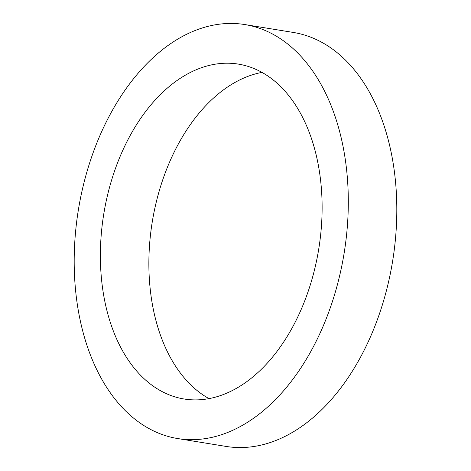 <?xml version="1.0" encoding="UTF-8"?>
<svg xmlns="http://www.w3.org/2000/svg" width="471" height="471" viewBox="0 0 471 471"><rect width="100%" height="100%" fill="white"/><g stroke="black" fill="none" stroke-linecap="round" stroke-linejoin="round"><path stroke-width="0.71" d="M312.785 347.851A209.701 134.671 99.2 0 1 177.579 438.536A209.701 134.671 99.2 0 1 109.708 115.26A209.701 134.671 99.2 0 1 244.914 24.574A209.701 134.671 99.2 0 1 312.785 347.851M293.386 325.626A169.631 108.936 -80.8 0 0 238.479 64.127A169.631 108.936 -80.8 0 0 129.107 137.485A169.631 108.936 -80.8 0 0 184.014 398.984A169.631 108.936 -80.8 0 0 293.386 325.626M244.914 24.574L293.421 32.464A209.701 134.671 99.2 0 1 361.292 355.74A209.701 134.671 99.2 0 1 226.086 446.426L177.579 438.536M262.029 72.387A169.631 108.936 -80.8 0 0 177.614 145.374A169.631 108.936 -80.8 0 0 208.971 398.613"/></g></svg>
